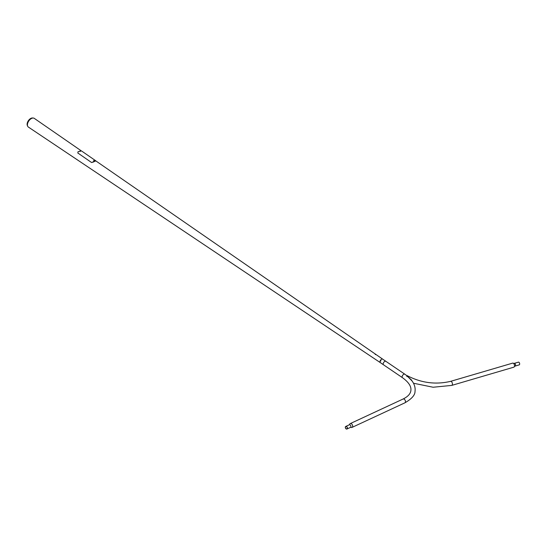 <?xml version="1.0" encoding="UTF-8"?>
<svg xmlns="http://www.w3.org/2000/svg" width="547" height="547" viewBox="0 0 547 547"><rect width="100%" height="100%" fill="white"/><g stroke="black" fill="none" stroke-linecap="round" stroke-linejoin="round"><path stroke-width="0.82" d="M383.591 364.856A2.106 1.224 -55.8 0 1 383.543 364.822A2.106 1.224 -55.8 0 1 383.372 363.017A2.106 1.224 -55.8 0 1 385.006 361.293A2.106 1.224 -55.8 0 1 385.915 361.335A2.106 1.224 -55.8 0 1 385.956 361.369M380.794 362.784A2.106 1.224 -55.8 0 1 380.356 362.661A2.106 1.224 -55.8 0 1 380.186 360.856A2.106 1.224 -55.8 0 1 381.813 359.126A2.106 1.224 -55.8 0 1 382.729 359.174L385.915 361.335A2.106 1.224 -55.8 0 0 385.3 361.218A2.106 1.224 -55.8 0 0 385.006 361.3A2.106 1.224 -55.8 0 0 383.194 363.652A2.106 1.224 -55.8 0 0 383.208 364.302A2.106 1.224 -55.8 0 0 383.543 364.822L380.35 362.654A2.106 1.224 -55.8 0 1 380.186 360.849A2.106 1.224 -55.8 0 1 381.813 359.126A2.106 1.224 -55.8 0 1 382.722 359.167L96.163 161.133M373.348 357.97L28.362 127.061A5.258 3.056 -55.8 0 1 27.685 126.248L27.35 125.523A4.827 2.803 -55.8 0 1 27.918 121.42A4.827 2.803 -55.8 0 1 31.302 118.186A4.827 2.803 -55.8 0 1 32.478 117.981L33.278 118.029A5.258 3.056 -55.8 0 1 34.276 118.364L81.236 150.815M27.685 126.248A5.258 3.056 -55.8 0 1 28.307 121.776A5.258 3.056 -55.8 0 1 31.999 118.248A5.258 3.056 -55.8 0 1 33.278 118.029M80.231 151.266L79.855 151.41M93.934 160.702L93.551 160.845M91.547 162.527L95.882 160.866L82.166 151.389L81.018 150.733L77.975 151.779L77.975 153.167M77.783 152.975L91.527 162.493M92.744 162.274L95.882 160.866M380.753 361.109L380.951 360.685L380.753 361.109M375.659 354.538L375.228 354.545L375.659 354.538M345.43 427.18A1.272 0.862 -114.9 0 0 345.848 428.506A1.272 0.862 -114.9 0 0 346.894 428.875A1.272 0.862 -114.9 0 0 347.29 428.274A1.272 0.862 -114.9 0 0 346.873 426.947A1.272 0.862 -114.9 0 0 345.827 426.578A1.272 0.862 -114.9 0 0 345.43 427.18M347.407 428.342A1.422 0.964 -114.9 0 0 346.935 426.851A1.422 0.964 -114.9 0 0 345.759 426.441A1.422 0.964 -114.9 0 0 345.321 427.111A1.422 0.964 -114.9 0 0 345.786 428.602A1.422 0.964 -114.9 0 0 346.962 429.019A1.422 0.964 -114.9 0 0 347.407 428.342M350.825 427.31A2.106 1.429 -114.9 0 0 351.988 427.433A2.106 1.429 -114.9 0 0 352.644 426.434A2.106 1.429 -114.9 0 0 351.947 424.233A2.106 1.429 -114.9 0 0 350.21 423.617A2.106 1.429 -114.9 0 0 349.554 424.581M406.92 376.637C406.824 375.591 407.2 375.645 408.048 376.815L410.886 379.481C414.202 383.344 415.576 387.303 415.016 391.358C415.098 395.078 411.693 398.92 404.787 402.879A2.106 1.429 -114.9 0 0 405.443 401.881A2.106 1.429 -114.9 0 0 404.753 399.679A2.106 1.429 -114.9 0 0 403.009 399.057L350.21 423.617M407.009 375.83L404.862 374.23A2.106 1.224 124.2 0 0 403.953 374.189A2.106 1.224 124.2 0 0 402.141 376.541A2.106 1.224 124.2 0 0 402.489 377.71C408.753 382.257 411.535 386.592 410.852 390.715C410.421 393.908 407.809 396.691 403.009 399.057M412.103 381.013L406.79 375.632M519.65 364.206A1.422 0.82 73.6 0 1 519.185 364.883L515.069 366.093A1.422 0.82 73.6 0 0 515.527 365.417A1.422 0.82 73.6 0 0 515.206 363.94A1.422 0.82 73.6 0 0 514.269 363.365L518.385 362.162A1.422 0.82 73.6 0 1 519.329 362.729A1.422 0.82 73.6 0 1 519.65 364.206M512.621 363.14A2.106 1.217 73.6 0 1 513.448 363.345A2.106 1.217 73.6 0 1 514.495 366.169A2.106 1.217 73.6 0 1 514.392 366.558A2.106 1.217 73.6 0 1 513.811 367.181L451.713 385.409A2.106 1.217 73.6 0 0 452.396 384.397A2.106 1.217 73.6 0 0 451.918 382.209A2.106 1.217 73.6 0 0 450.523 381.368L512.621 363.14M412 380.869L411.166 379.591M80.04 151.389L80.546 151.245L80.149 151.102M93.742 160.825L94.241 160.681L93.845 160.538M350.613 427.166L350.463 427.385A1.422 0.964 -114.9 0 0 350.907 426.715A1.422 0.964 -114.9 0 0 350.442 425.224A1.422 0.964 -114.9 0 0 349.266 424.807L345.759 426.441M380.356 362.654L373.745 358.237M383.543 364.822L402.489 377.71M404.787 402.879L351.988 427.433M385.908 361.341L404.862 374.23M350.463 427.385L346.962 429.019M406.77 375.44C420.937 382.907 435.521 384.883 450.523 381.368M513.435 363.331L514.269 363.365M413.477 383.228L433.115 387.242L451.713 385.409M514.392 366.572L515.069 366.093"/></g></svg>
